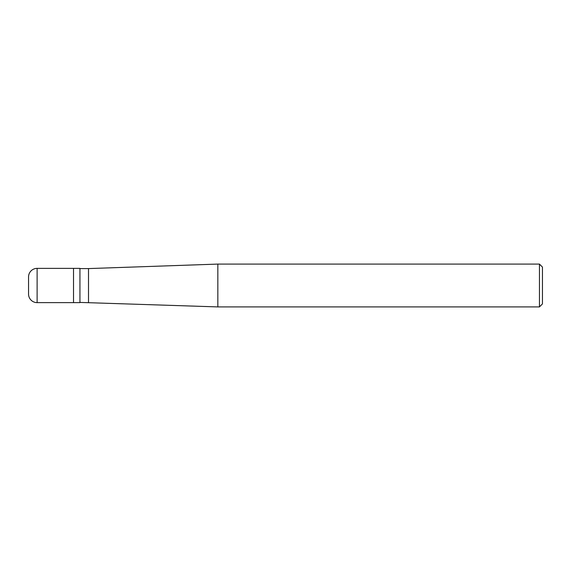 <?xml version="1.0" encoding="UTF-8"?>
<svg xmlns="http://www.w3.org/2000/svg" width="571" height="571" viewBox="0 0 571 571"><rect width="100%" height="100%" fill="white"/><g stroke="black" fill="none" stroke-linecap="round" stroke-linejoin="round"><path stroke-width="0.86" d="M37.115 268.37A8.565 8.565 0 0 0 28.55 276.935L28.55 294.065A8.565 8.565 0 0 0 37.115 302.63L79.94 302.63L79.94 268.37L73.516 268.37L73.516 302.63L73.516 268.37L37.115 268.37L37.115 302.63M79.94 302.416L217.837 306.913L539.452 306.913L542.45 303.915L542.45 267.085L539.452 264.087L539.452 306.913M79.94 268.584L88.505 268.584L88.505 302.416M88.505 268.584L217.837 264.087L217.837 306.913M217.837 264.087L539.452 264.087"/></g></svg>
